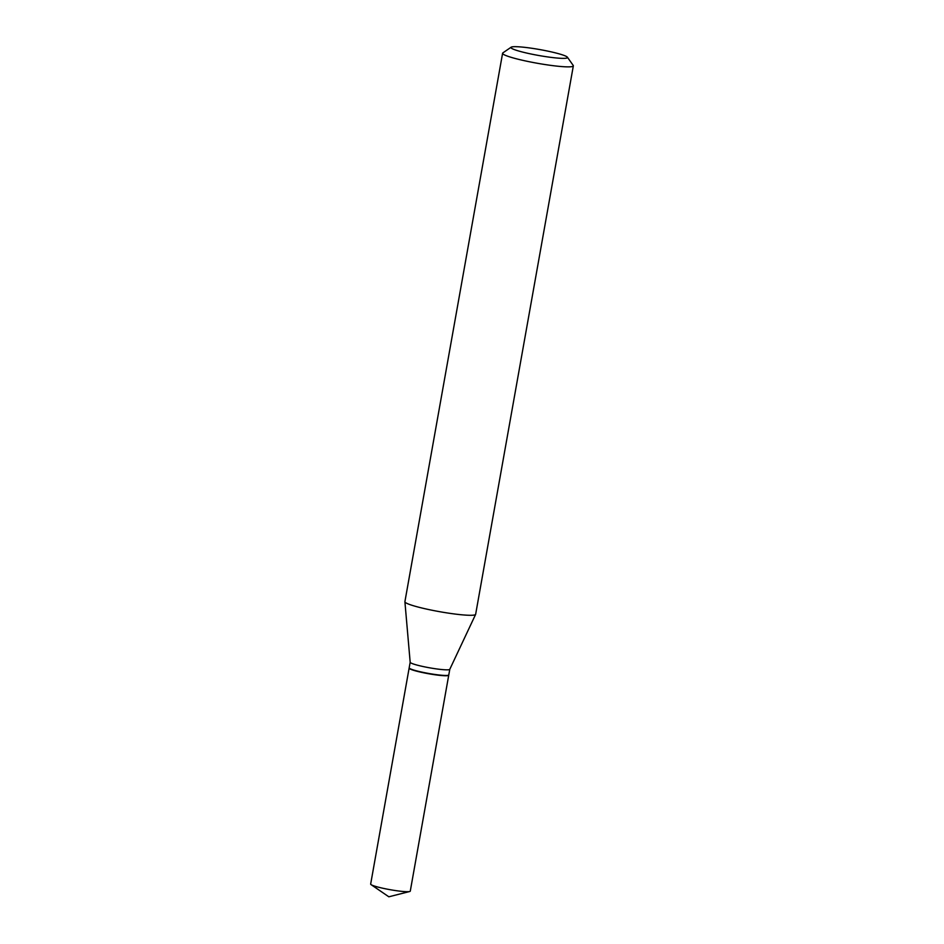 <?xml version="1.0" encoding="UTF-8"?>
<svg xmlns="http://www.w3.org/2000/svg" width="944" height="944" viewBox="0 0 944 944"><rect width="100%" height="100%" fill="white"/><g stroke="black" fill="none" stroke-linecap="round" stroke-linejoin="round"><path stroke-width="1.42" d="M409.2 667.998A20.119 2.1 10.1 0 0 409.13 668.128L370.662 884.08A20.119 2.1 10.1 0 0 371.086 884.646A20.119 2.1 10.1 0 0 388.987 889.484A20.119 2.1 10.1 0 0 409.023 891.632A20.119 2.1 10.1 0 0 409.684 891.514A20.119 2.1 10.1 0 0 410.274 891.148L448.742 675.184A20.119 2.1 10.1 0 0 448.719 675.043M409.13 668.128A20.119 2.1 10.1 0 0 425.213 673.107A20.119 2.1 10.1 0 0 447.48 675.68A20.119 2.1 10.1 0 0 448.742 675.184M410.18 662.216A20.119 2.1 10.1 0 0 410.18 662.287L409.177 667.845A20.119 2.1 10.1 0 0 409.248 668.092L409.484 668.411A19.836 2.077 10.1 0 0 422.074 672.423A19.836 2.077 10.1 0 0 448.317 675.338L448.648 675.102A20.119 2.1 10.1 0 0 448.789 674.901L449.792 669.308A20.119 2.1 10.1 0 1 449.781 669.331L475.623 614.391A35.931 3.752 10.1 0 0 475.646 614.284L573.338 65.856A35.931 3.752 10.1 0 0 573.209 65.431L567.415 57.23A28.745 3.009 10.1 0 0 549.16 51.413A28.745 3.009 10.1 0 0 511.141 47.2A28.745 3.009 10.1 0 0 529.277 53.631A28.745 3.009 10.1 0 0 567.415 57.23M409.248 668.092A20.119 2.1 10.1 0 0 422.027 672.152A20.119 2.1 10.1 0 0 448.648 675.102M511.141 47.2L502.857 52.899A35.931 3.752 10.1 0 0 502.597 53.253A35.931 3.752 10.1 0 0 525.537 60.947A35.931 3.752 10.1 0 0 573.338 65.856M502.597 53.253L404.905 601.682A35.931 3.752 10.1 0 0 404.905 601.788A35.931 3.752 10.1 0 0 427.844 609.364A35.931 3.752 10.1 0 0 475.623 614.391M404.905 601.788L410.18 662.287A20.119 2.1 10.1 0 0 423.03 666.523A20.119 2.1 10.1 0 0 449.781 669.331M409.684 891.514L388.834 896.8L371.086 884.646"/></g></svg>
